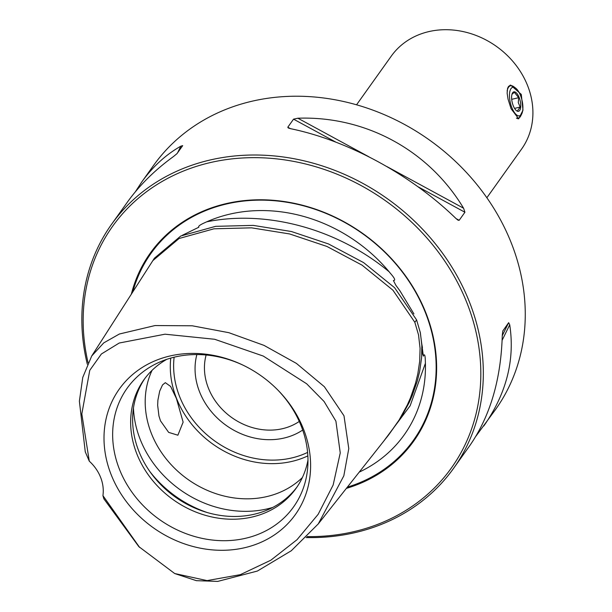 <?xml version="1.0" encoding="UTF-8"?>
<svg xmlns="http://www.w3.org/2000/svg" width="612" height="612" viewBox="0 0 612 612"><rect width="100%" height="100%" fill="white"/><g stroke="black" fill="none" stroke-linecap="round" stroke-linejoin="round"><path stroke-width="0.92" d="M511.969 94.294L514.34 92.282L518.685 97.675L518.288 102.632L520.185 107.046L517.354 111.024M511.877 100.72A10.006 4.062 76.6 0 0 516.513 110.711A10.006 4.062 76.6 0 0 520.491 102.418A10.006 4.062 76.6 0 0 516.712 93.238A10.006 4.062 76.6 0 0 512.343 93.269A10.006 4.062 76.6 0 0 511.877 100.72M522.503 102.816A14.673 5.952 76.6 0 0 515.702 88.166A14.673 5.952 76.6 0 0 509.865 100.322A14.673 5.952 76.6 0 0 515.411 113.786A14.673 5.952 76.6 0 0 521.807 113.74A14.673 5.952 76.6 0 0 522.503 102.816M507.134 90.943A16.669 6.77 -103.4 0 1 510.53 85.779A16.669 6.77 -103.4 0 1 513.858 86.766L515.702 88.166M521.807 113.74L520.797 115.829A16.669 6.77 -103.4 0 1 518.28 118.215A16.669 6.77 -103.4 0 1 516.429 118.062M514.554 108.393L520.185 107.046M511.693 99.343L518.685 97.675M182.254 235.329L198.846 227.213C197.408 225.774 204.025 223.036 206.703 221.827A150.437 129.622 35.5 0 1 389.194 271.827C391.037 274.268 397.28 280.571 393.409 280.51L395.872 285.307L399.957 290.861L413.911 313.895M388.658 434.895L400.914 417.713L409.099 402.688L412.266 395.513L417.3 381.039L419.641 371.453L421.576 357.928L421.836 345.329L420.383 332.844L416.611 319.923L394.587 287.686L363.605 262.602L328.468 243.936L291.419 231.52L253.215 225.384L215.638 226.341L180.792 235.995L154.408 258.195L152.862 260.605L179.102 238.489L213.978 228.804L251.547 227.84L289.644 233.952L326.915 246.445L362.021 265.126L392.942 290.203L414.821 322.279L418.532 334.894L420.069 348.35L419.694 361.271L417.812 373.886L415.502 383.319L410.438 397.892L407.317 404.953L399.093 420.023L388.559 435.033L318.271 523.91L291.281 550.754L257.4 571.042L217.75 581.4L196.391 580.673L174.695 573.536L207.07 580.604L240.363 574.653L270.825 560.217L297.042 539.685L318.171 514.294L333.15 485.01L340.249 452.926L335.904 421.14L324.092 401.495L306.658 383.778L263.29 356.069L214.659 339.27L164.995 334.198L119.218 343.026L101.393 353.988L89.757 370.352L81.824 413.919L89.283 461.18L85.267 451.824L79.376 401.204L82.765 377.405L91.716 355.985L152.862 260.605M318.271 523.91L343.829 475.822L348.779 448.611L343.99 415.785L324.368 386.715L296.407 363.398L263.994 345.375L228.834 332.683L192.206 325.783L155.05 325.553L119.378 334.014L103.757 342.881L91.716 355.985M89.283 461.18A40.017 34.479 -144.5 0 1 100.597 477.337A40.017 34.479 35.5 0 1 102.931 495.636L103.887 498.864L138.809 546.608L174.695 573.536M102.931 495.636L139.628 547.434M420.214 332.01L423.351 356.146C425.34 351.426 425.302 360.851 425.409 363.291A150.437 129.622 -144.5 0 1 359.229 472.12M502.819 330.863L502.276 335.231C501.021 379.601 490.067 416.573 469.419 446.14L453.614 468.302A210.077 181.007 35.5 0 0 469.327 301.716A210.077 181.007 -144.5 0 0 300.171 159.962A210.077 181.007 -144.5 0 0 111.56 224.321L127.365 202.159C139.46 185.283 154.805 170.098 173.403 156.595L176.952 153.681L182.69 145.633L180.854 146.161C165.753 154.737 152.717 166.686 141.747 182.001L153.49 165.531A210.077 181.007 35.5 0 1 250.866 101.493A210.077 181.007 -144.5 0 1 511.265 242.926A210.077 181.007 -144.5 0 1 495.544 409.52L475.876 436.264M131.335 294.181A161.82 139.429 -144.5 0 1 270.527 200.101A161.82 139.429 -144.5 0 1 425.845 312.786A161.82 139.429 35.5 0 1 346.354 488.391M88.044 362.595A208.072 179.285 35.5 0 1 223.449 160.03A208.072 179.285 35.5 0 1 466.964 302.971A208.072 179.285 35.5 0 1 307.086 536.602M111.56 224.321A210.077 181.007 -144.5 0 0 87.309 364.186M463.575 208.218C428.744 150.208 365.463 115.836 297.868 118.215L293.546 119.156L287.801 127.212L288.237 127.969L290.425 128.65C347.899 140.469 411.172 174.841 456.124 218.652L458.097 220.228L459.184 220.297L464.921 212.242L463.575 208.218L386.991 166.617M141.747 182.001L135.29 191.885M206.129 354.998A60.022 51.714 35.5 0 0 208.44 388.207A60.022 51.714 -144.5 0 0 299.268 421.431M196.865 354.555A68.36 58.897 35.5 0 0 199.611 391.963A68.36 58.897 -144.5 0 0 302.703 430.045M302.374 477.536A93.452 80.516 35.5 0 1 151.424 433.571A93.452 80.516 -144.5 0 1 152.067 370.329M160.841 484.696A95.763 82.513 -144.5 0 0 191.38 506.484M144.868 378.499A93.452 80.516 35.5 0 0 138.84 451.212A93.452 80.516 -144.5 0 0 161.002 484.865A93.452 80.516 -144.5 0 0 191.166 506.384A93.452 80.516 -144.5 0 0 296.996 487.007M166.816 359.32A93.452 80.516 35.5 0 0 143.866 379.861A93.452 80.516 35.5 0 0 136.874 453.966A93.452 80.516 -144.5 0 0 212.127 517.025A93.452 80.516 -144.5 0 0 296.032 488.399A93.452 80.516 -144.5 0 0 307.981 460.01M243.415 365.341A102.204 88.067 35.5 0 0 159.48 362.159A102.204 88.067 35.5 0 0 119.462 469.327A102.204 88.067 -144.5 0 0 224.757 540.702A102.204 88.067 -144.5 0 0 307.683 467.874A102.204 88.067 -144.5 0 0 301.173 425.937A102.204 88.067 35.5 0 0 277.351 389.546M111.208 474.805A108.11 93.146 -144.5 0 0 245.213 547.587A108.11 93.146 -144.5 0 0 303.407 428.905A108.11 93.146 35.5 0 0 277.772 389.974A108.11 93.146 35.5 0 0 242.872 365.081A108.11 93.146 35.5 0 0 133.378 373.909A108.11 93.146 35.5 0 0 111.208 474.805M176.417 398.527L183.126 422.142L177.878 435.209L168.652 432.378L160.497 420.849L158.952 415.992L157.659 405.328L157.888 400.248L159.671 391.167L162.532 384.925L165.332 382.668L170.626 386.44L176.417 398.527M356.551 104.805L391.29 56.105A80.027 68.957 35.5 0 1 428.385 31.709A80.027 68.957 35.5 0 1 527.582 85.588A80.027 68.957 -144.5 0 1 521.592 149.053L486.861 197.752M509.895 85.336A17.343 7.038 -103.4 0 1 511.464 85.718M511.074 108.737L508.029 99.067L507.126 93.108L507.608 88.273L508.411 86.621L510.653 85.06L521.294 94.409L522.985 110.191L518.708 118.797L511.074 108.737M518.02 118.835A17.343 7.038 76.6 0 0 519.137 117.848M502.75 331.046L508.649 322.677L509.727 324.788C515.067 359.91 506.43 393.638 483.801 425.983M453.614 468.302A210.077 181.007 35.5 0 1 306.138 537.566M389.194 271.827C337.855 229.041 266.924 209.61 206.703 221.827M416.611 319.923L414.821 322.279M421.767 343.952A151.677 130.685 35.5 0 1 422.456 347.685M132.796 291.909A161.109 138.817 35.5 0 1 272.034 200.537A161.109 138.817 35.5 0 1 425.424 312.648A161.109 138.817 35.5 0 1 347.333 487.16M307.599 452.413A90.783 78.221 35.5 0 1 179.676 396.721A90.783 78.221 35.5 0 1 174.122 357.209M170.756 358.097A93.452 80.516 -144.5 0 0 176.516 398.389A93.452 80.516 -144.5 0 0 307.851 455.886M272.768 507.417A102.9 88.656 35.5 0 1 140.24 439.485A102.9 88.656 35.5 0 1 133.454 408.043M149.978 471.714A106.702 91.938 -144.5 0 0 207.193 512.519M287.801 127.212L290.471 128.665M456.085 218.614L459.184 220.297M293.546 119.156L335.766 142.091M418.004 186.759L464.921 212.242M297.868 118.215L368.914 156.802M508.649 322.677L502.268 335.682M509.727 324.788L502.123 340.303M177.625 152.74L180.854 146.161M383.311 441.665L410.124 405.802L425.409 363.291M508.748 86.208L510.53 85.779M517.056 118.506L518.28 118.215M421.92 347.976L422.846 354.914"/></g></svg>
